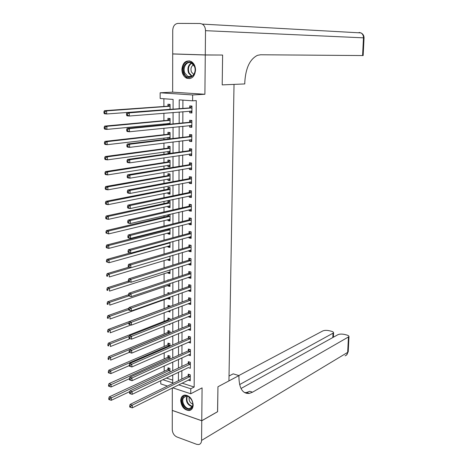 <?xml version="1.0" encoding="UTF-8"?>
<svg xmlns="http://www.w3.org/2000/svg" width="468" height="468" viewBox="0 0 468 468"><rect width="100%" height="100%" fill="white"/><g stroke="black" fill="none" stroke-linecap="round" stroke-linejoin="round"><path stroke-width="0.7" d="M181.876 69.463C182.04 73.64 183.602 76.553 186.574 78.191C191.693 79.507 194.688 76.805 195.554 70.077C195.408 65.959 193.892 63.063 191.002 61.378C185.767 59.945 182.725 62.642 181.876 69.463M180.701 400.719C181.485 406.821 184.298 410.103 189.142 410.559C191.664 410.079 193.009 408.207 193.173 404.943C192.418 398.894 189.645 395.595 184.854 395.056C182.239 395.501 180.859 397.385 180.701 400.719M173.078 109.173L173.096 99.409L160.161 98.479L160.15 92.781L192.652 94.951L192.617 100.819L179.232 99.854L179.209 108.711M175.131 53.984L172.698 53.966L172.657 92.155L160.15 92.781M172.312 387.972L172.282 410.401L201.766 420.714L202.082 387.873L190.745 393.769L172.645 387.808M167.445 386.094L160.764 383.889L160.752 380.677M163.882 98.748L163.894 106.488M163.899 113.233L163.911 120.662M163.911 123.897L163.911 124.792M163.917 128.214L163.923 134.731M163.929 138.013L163.929 139.599M163.935 143.073L163.94 148.701M163.946 152.03L163.946 154.288M163.952 157.821L163.958 162.56M163.958 165.941L163.964 168.866M163.97 172.452L163.97 176.325M163.975 179.747L163.981 183.333M163.981 186.972L163.987 189.985M163.993 193.454L163.993 197.689M163.999 201.375L164.005 203.545M164.005 207.061L164.011 211.934M164.016 215.672L164.016 217.012M164.022 220.568L164.028 226.073M164.034 229.858L164.034 230.379M164.034 233.982L164.046 240.102M164.052 247.297L164.057 254.025M164.063 260.512L164.075 267.842M164.081 273.634L164.093 281.555M164.098 286.668L164.104 295.168M164.11 299.602L164.122 308.599M164.128 312.747L164.133 321.311M164.139 326.202L164.151 333.936M164.157 339.552L164.163 346.478M164.169 352.808L164.174 358.927M164.186 365.97L164.192 371.294M220.264 55.031L205.276 54.99L172.698 53.966M217.55 411.694L217.953 386.755L217.602 411.664L201.766 420.714M166.269 378.045L172.733 380.127M169.948 372.042L169.948 368.445L167.953 367.819L167.953 369.416M169.954 359.126L169.954 356.113L167.953 355.51L167.953 357.113M169.96 346.115L169.96 343.693L167.953 343.108L167.953 344.729M169.966 333.005L169.966 331.192L167.953 330.624L167.953 332.257M168.819 324.336L169.972 324.652L169.972 323.874M169.972 319.802L169.972 318.597L167.953 318.053L167.953 319.697M167.953 311.296L169.978 312.016L169.978 310.53M169.978 306.499L169.978 305.914L167.953 305.393L167.953 307.043M167.948 298.227L167.948 298.777L169.983 299.286L169.983 297.086M169.913 293.126L167.948 292.646L167.948 293.816M167.948 285.357L167.948 285.977L169.989 286.469L169.989 283.544M168.784 279.999L167.948 279.805L167.948 280.279M167.948 272.399L167.948 273.09L169.995 273.558L169.995 269.896M167.948 259.348L167.948 260.114L170.001 260.559L170.007 256.142M167.948 246.203L167.948 247.04L170.007 247.461L170.013 242.289M167.948 232.959L167.948 233.877L170.013 234.275L170.019 228.331M167.948 228.864L167.948 229.25M167.948 219.627L167.948 220.615L170.024 220.99L170.024 214.584L169.258 214.449M167.942 214.754L167.948 215.953M167.942 206.195L167.942 207.26L170.03 207.611L170.03 201.158L167.942 200.819L167.942 202.568M167.942 192.664L167.942 193.81L170.036 194.138L170.036 187.633L167.942 187.317L167.942 189.078M167.942 179.033L167.942 180.262L170.042 180.566L170.048 174.014L167.942 173.722L167.942 175.494M167.942 165.303L167.942 166.614L170.048 166.889L170.054 160.29L167.942 160.027L167.942 161.811M167.942 151.474L167.942 152.861L170.054 153.118L170.059 146.472L167.942 146.227L167.942 148.028M170.059 138.861L170.065 132.543L167.942 132.327L167.942 134.146M168.392 139.06L167.942 139.014L167.942 137.539M170.071 124.19L170.071 118.521L167.936 118.328L167.936 120.159M167.936 123.505L167.936 124.394M170.077 109.401L170.077 104.387L167.936 104.224L167.936 106.066M182.052 383.134L194.156 387.042L196.262 100.579L192.617 100.819M182.906 100.117L182.877 108.43M182.865 111.706L182.818 122.938M182.807 126.266L182.766 137.335M182.754 140.722L182.707 151.626M182.695 155.06L182.655 165.807M182.643 169.299L182.602 179.882M182.584 183.421L182.549 193.857M182.532 197.443L182.497 207.722M182.479 211.361L182.438 221.487M182.426 225.172L182.385 235.147M182.374 238.885L182.339 248.707M182.321 252.492L182.286 262.174M182.268 265.999L182.233 275.535M182.216 279.414L182.181 288.803M182.169 292.722L182.134 301.977M182.116 305.937L182.081 315.052M182.064 319.059L182.029 328.033M182.017 332.081L181.982 340.92M181.964 345.01L181.929 353.714M181.917 357.85L181.882 366.421M181.865 370.597L181.836 379.039M188.189 380.086L190.254 380.8L190.289 374.815L188.224 374.166L188.212 375.786M188.259 367.544L190.33 368.304L190.365 362.279L188.294 361.653L188.282 363.285M188.329 354.914L190.406 355.727L190.447 349.654L188.364 349.046L188.352 350.69M188.405 342.19L190.488 343.056L190.523 336.937L188.434 336.352L188.429 338.013M188.475 329.378L188.475 329.718L190.564 330.291L190.605 324.131L188.51 323.569L188.499 325.242M188.546 316.473L188.546 316.889L190.646 317.439L190.687 311.238L188.581 310.693L188.569 312.378M188.622 303.475L188.616 303.966L190.728 304.493L190.768 298.245L188.651 297.73L188.645 299.421M188.698 290.382L188.692 290.95L190.809 291.459L190.85 285.164L188.727 284.667L188.715 286.375M188.768 277.196L188.768 277.84L190.891 278.325L190.932 271.984L188.803 271.51L188.791 273.23M188.844 263.917L188.838 264.636L190.973 265.099L191.014 258.71L188.873 258.26L188.867 259.992M188.92 250.538L188.914 251.334L191.055 251.772L191.096 245.343L188.949 244.916L188.943 246.659M188.996 237.06L188.99 237.937L191.137 238.352L191.178 231.871L189.025 231.473L189.019 233.228M189.072 223.482L189.066 224.441L191.225 224.833L191.266 218.304L189.101 217.924L189.095 219.697M189.148 209.804L189.142 210.846L191.307 211.208L191.348 204.639L189.183 204.282L189.171 206.066M189.23 196.022L189.218 197.151L191.394 197.49L191.435 190.868L189.259 190.54L189.248 192.336M189.306 182.14L189.3 183.351L191.482 183.667L191.523 176.998L189.335 176.693L189.324 178.501M189.382 168.158L189.376 169.451L191.564 169.744L191.605 163.022L189.417 162.747L189.405 164.566M189.464 154.066L189.458 155.452L191.652 155.715L191.693 148.941L189.493 148.689L189.481 150.526M189.546 139.868L189.534 141.342L191.74 141.582L191.786 134.761L189.575 134.532L189.563 136.381M189.622 125.564L189.616 127.126L191.827 127.337L191.874 120.463L189.657 120.27L189.645 122.13M189.704 111.156L189.698 112.806L191.921 112.993L191.962 106.066L189.733 105.897L189.727 107.769M222.616 55.101L222.201 84.889L234.023 84.392L228.94 380.911L217.953 386.755L238.961 375.588L238.926 377.249C239.23 388.58 242.722 393.957 249.403 393.389L252.539 392.178L348.988 336.667C349.064 335.977 348.233 335.398 346.49 334.936L344.425 334.433C341.745 333.889 339.581 333.976 337.919 334.696L240.997 388.51M172.657 92.155L204.896 94.273L205.276 54.99M204.896 94.273L192.652 94.951M194.156 387.042L190.774 388.773L190.745 393.769M162.823 379.688L172.727 382.906L172.739 374.95M172.745 370.726L172.756 362.045M172.762 357.856L172.774 349.04M172.78 344.898L172.791 335.942M172.797 331.841L172.809 322.745M172.815 318.685L172.827 309.453M172.827 305.44L172.844 296.063M172.844 292.09L172.856 282.573M172.862 278.647L172.873 268.983M172.879 265.099L172.891 255.288M172.897 251.456L172.908 241.494M172.914 237.703L172.926 227.594M172.932 223.85L172.949 213.583M172.949 209.898L172.967 199.473M172.967 195.835L172.984 185.252M172.99 181.666L173.002 170.925M173.008 167.386L173.02 156.487M173.025 153.001L173.037 141.933M173.043 138.505L173.055 127.273M173.061 123.897L173.078 112.495M178.641 384.831L190.774 388.773M179.197 111.998L179.162 123.295M179.156 126.647L179.121 137.773M179.109 141.178L179.08 152.141M179.069 155.598L179.039 166.397M179.028 169.907L178.998 180.549M178.987 184.111L178.957 194.594M178.946 198.204L178.916 208.535M178.905 212.197L178.875 222.37M178.87 226.079L178.84 236.106M178.829 239.862L178.799 249.736M178.788 253.539L178.758 263.268M178.747 267.117L178.723 276.699M178.712 280.595L178.682 290.037M178.671 293.974L178.647 303.27M178.636 307.254L178.606 316.415M178.595 320.44L178.571 329.46M178.56 333.526L178.53 342.412M178.519 346.519L178.495 355.27M178.483 359.424L178.46 368.035M178.443 372.23L178.419 380.712M190.148 379.168L188.189 380.145M170.059 138.756L167.942 139.014M170.054 152.568L167.942 152.861M170.048 166.269L167.942 166.614M170.042 179.876L167.942 180.262M170.036 193.383L167.942 193.81M170.03 206.797L167.942 207.26M170.024 220.112L167.948 220.615M170.019 233.333L167.948 233.877M170.007 246.46L167.948 247.04M170.001 259.494L167.948 260.114M169.995 272.434L167.948 273.09M169.989 285.281L167.948 285.977M169.983 298.046L167.948 298.777M169.978 310.711L167.953 311.483M130.426 392.705L129.572 392.406L129.583 393.494L130.437 393.793L130.426 392.705L132.116 391.617L190.02 364.198L187.943 363.566L129.969 390.874L132.116 391.617L132.14 394.331L188.259 367.667M190.417 354.153L188.329 355.107M190.499 341.541L188.399 342.459M190.575 328.834L188.475 329.718M190.657 316.046L188.546 316.889M190.733 303.165L188.616 303.966M190.815 290.183L188.692 290.95M190.897 277.114L188.768 277.84M190.979 263.952L188.838 264.636M191.061 250.696L188.914 251.334M191.143 237.34L188.99 237.937M191.231 223.885L189.066 224.441M191.313 210.337L189.142 210.846M191.4 196.683L189.218 197.151M191.482 182.929L189.3 183.351M191.57 169.077L189.376 169.451M191.658 155.124L189.458 155.452M191.745 141.061L189.534 141.342M191.833 126.892L189.616 127.126M191.921 112.624L189.698 112.806M189.938 376.728L187.873 376.079L130.116 404.399L132.251 405.159L190.277 376.436M130.572 406.259L129.718 405.949L129.73 407.031L130.584 407.335L130.572 406.259L132.251 405.159L132.28 407.856L190.26 379.179M187.873 376.079L189.382 374.529M130.116 404.399L129.718 405.949M130.584 407.335L132.28 407.856M169.135 368.193L167.614 369.697L109.202 396.911L111.255 397.648L111.296 400.292L129.788 391.57M169.948 370.042L109.594 398.713L108.775 398.42L108.792 399.479L109.611 399.777L109.594 398.713M111.296 400.292L109.611 399.777M108.775 398.42L109.202 396.911M190.02 364.198L190.359 363.911M187.943 363.566L189.481 362.01M129.969 390.874L129.572 392.406M130.437 393.793L132.14 394.331M190.096 351.579L188.013 350.971L129.823 377.249L131.976 377.963L190.435 351.298M130.279 379.051L129.42 378.764L129.431 379.858L130.291 380.145L130.279 379.051L131.976 377.963L132.005 380.706L190.417 354.077M188.013 350.971L189.587 349.403M129.823 377.249L129.42 378.764M130.291 380.145L132.005 380.706M190.172 338.873L188.083 338.282L129.671 363.519L131.836 364.209L190.517 338.598M130.133 365.292L131.836 364.209L131.865 366.97L129.285 366.116L130.145 366.397L130.133 365.292L129.267 365.011L129.285 366.116M190.499 341.4L131.865 366.97L130.145 366.397M188.083 338.282L189.698 336.708M129.671 363.519L129.267 365.011M169.164 355.873L167.608 357.394L108.98 383.625L111.039 384.333L111.086 387.007L129.443 378.682M169.954 357.722L109.372 385.398L108.547 385.111L108.564 386.182L109.389 386.469L109.372 385.398M111.086 387.007L109.389 386.469M108.547 385.111L108.98 383.625M169.2 343.471L167.608 344.998L108.751 370.235L110.822 370.925L110.869 373.616L129.279 365.613M169.96 345.314L110.822 370.925L109.149 371.984L108.324 371.709L108.342 372.785L109.167 373.06L109.149 371.984M110.869 373.616L109.167 373.06M108.324 371.709L108.751 370.235M169.235 330.987L167.608 332.52L108.529 356.745L110.606 357.412L110.647 360.12L129.326 352.351M169.966 332.824L110.606 357.412L108.927 358.465L108.096 358.201L108.114 359.284L108.945 359.553L108.927 358.465M108.945 359.553L108.114 359.284M108.096 358.201L108.529 356.745M190.248 326.073L188.154 325.506L129.525 349.678L131.695 350.345L190.593 325.804M129.987 351.421L131.695 350.345L131.724 353.129L129.133 352.264L129.999 352.533L129.987 351.421L129.121 351.152L129.133 352.264M190.575 328.624L131.724 353.129L129.999 352.533M188.154 325.506L189.803 323.92M129.525 349.678L129.121 351.152M169.27 318.41L167.602 319.954L108.301 343.155L110.384 343.799L110.43 346.525L130.075 338.727M129.186 336.404L110.384 343.799L108.699 344.846L107.862 344.588L107.886 345.682L108.716 345.94L108.699 344.846M108.716 345.94L107.886 345.682M107.862 344.588L108.301 343.155M192.102 407.376C188.768 413.595 179.098 403.504 182.789 397.736C186.018 391.429 195.87 401.544 192.102 407.376M183.462 397.923C181.017 401.667 185.369 409.33 189.534 408.564L192.079 406.838C194.548 403.135 190.248 395.466 186.106 396.156L183.462 397.923M189.265 397.121C188.627 400.421 189.797 402.767 192.775 404.153M183.942 395.244L182.105 397.028C179.074 401.679 184.486 411.185 189.651 410.225L191.16 409.734M184.129 73.382C180.139 64.847 190.856 57.084 194.419 66.087C198.426 74.798 187.574 82.333 184.129 73.382M194.39 66.357L191.459 63.034C186.913 60.471 182.28 67.649 184.866 73.107L187.902 76.489C192.371 78.928 196.975 71.826 194.39 66.357M193.53 64.83C191.114 66.339 190.412 68.743 191.424 72.043L193.81 74.529M189.324 60.834C183.503 62.139 181.52 66.503 183.38 73.921L187.159 78.121L189.862 78.636M229.022 376.026L233.187 373.844L238.961 375.588M247.233 392.71L246.197 393.301M201.766 420.767L172.282 410.448L172.265 429.653C172.534 433.14 174.078 435.579 176.898 436.966L196.677 444.325L198.76 444.541C200.532 444.103 201.474 442.728 201.579 440.417L201.766 420.767L217.602 411.711M239.622 384.591L333.59 332.859C333.666 332.192 332.871 331.642 331.204 331.204L329.185 330.706C326.565 330.18 324.418 330.262 322.739 330.964L238.844 375.547M244.583 392.623L246.572 392.506L249.713 391.301L252.539 392.178M205.276 54.931L222.616 55.048L222.201 84.889L244.776 83.936L244.817 81.988C245.7 68 249.924 59.114 257.488 55.329L260.594 54.768L362.583 55.552L363.472 37.838L205.505 30.672L205.276 54.931L172.698 53.908L172.727 30.332C173.037 26.126 174.775 23.815 177.934 23.4L200.123 23.494L202.293 24.096C204.358 25.447 205.429 27.641 205.505 30.672M359.956 32.854L359.091 32.438L360.927 32.906C362.647 33.93 363.496 35.574 363.472 37.838L364.051 37.873L363.156 55.546L362.583 55.552M190.33 313.186L188.224 312.642L129.373 335.731L131.549 336.375L190.675 312.922M129.835 337.446L131.549 336.375L131.578 339.177L128.981 338.305L129.847 338.563L129.835 337.446L128.963 337.188L128.981 338.305M190.657 315.76L131.578 339.177L129.847 338.563M188.224 312.642L189.92 311.039M129.373 335.731L128.963 337.188M169.311 305.744L167.602 307.3L108.073 329.46L110.167 330.075L110.208 332.83L130.964 324.985M129.221 321.674L131.409 322.294L190.412 300.199L188.3 299.678L129.221 321.674L128.823 324.236L129.7 324.488L129.689 323.359L128.811 323.107L110.167 330.075L108.471 331.122L107.634 330.87L107.652 331.976L108.488 332.221L108.471 331.122M108.488 332.221L107.652 331.976M107.634 330.87L108.073 329.46M190.412 300.199L190.757 299.941M129.689 323.359L131.409 322.294L131.438 325.114L128.823 324.236M190.739 302.802L131.438 325.114L129.7 324.488M188.3 299.678L190.031 298.069M128.858 308.236L107.839 315.66L109.939 316.251L109.986 319.024L169.983 297.625M169.352 292.986L168.784 293.524M128.665 309.605L109.939 316.251L108.243 317.292L107.4 317.052L107.418 318.164L108.26 318.398L108.243 317.292M108.26 318.398L107.418 318.164M107.4 317.052L107.839 315.66M190.488 287.124L188.37 286.627L129.069 307.511L131.262 308.096L190.839 286.872M129.537 309.155L131.262 308.096L131.292 310.945L128.671 310.062L129.548 310.296L129.537 309.155L128.659 308.921L128.671 310.062M190.821 289.75L131.292 310.945L129.548 310.296M188.37 286.627L190.154 285M129.069 307.511L128.659 308.921M128.501 294.776L107.611 301.755L109.717 302.316L109.764 305.113L169.989 284.79M128.729 295.934L109.717 302.316L108.009 303.352L107.166 303.124L107.184 304.241L108.026 304.469L108.009 303.352M108.026 304.469L107.184 304.241M107.166 303.124L107.611 301.755M190.57 273.955L188.44 273.476L128.911 293.231L131.116 293.793L190.921 273.704M129.379 294.846L131.116 293.793L131.145 296.665L128.513 295.77L129.396 295.998L129.379 294.846L128.501 294.624L128.513 295.77M190.903 276.606L131.145 296.665L129.396 295.998M188.44 273.476L190.271 271.838M128.911 293.231L128.501 294.624M128.355 281.139L107.377 287.738L109.489 288.276L109.535 291.096L169.995 271.873M129.589 281.923L109.489 288.276L107.775 289.306L106.926 289.089L106.95 290.213L107.792 290.435L107.775 289.306M107.792 290.435L106.95 290.213M106.926 289.089L107.377 287.738M190.488 263.396L190.985 263.525M190.651 260.688L188.516 260.231L128.758 278.84L130.97 279.373L191.002 260.448M129.226 280.42L130.97 279.373L130.999 282.268L128.355 281.367L129.238 281.578L129.226 280.42L128.343 280.209L128.355 281.367M190.985 263.367L130.999 282.268L129.238 281.578M188.516 260.231L190.4 258.582M128.758 278.84L128.343 280.209M170.001 259.015L169.515 258.874M128.688 267.257L107.137 273.616L109.26 274.125L109.307 276.968L170.001 258.857M130.788 267.743L109.26 274.125L107.541 275.149L106.692 274.944L106.71 276.079L107.558 276.284L107.541 275.149M107.558 276.284L106.71 276.079M106.692 274.944L107.137 273.616M190.447 250.082L191.067 250.257M190.733 247.32L188.592 246.893L128.601 264.332L130.818 264.841L191.084 247.086M129.074 265.882L130.818 264.841L130.847 267.754L128.197 266.848L129.086 267.053L129.074 265.882L128.185 265.678L128.197 266.848M191.067 250.029L130.847 267.754L129.086 267.053M188.592 246.893L190.529 245.226M128.601 264.332L128.185 265.678M170.007 245.975L169.404 245.794M130.086 252.995L106.897 259.377L109.032 259.869L109.079 262.729L170.007 245.753M170.013 242.857L109.032 259.869L107.301 260.887L106.452 260.688L106.47 261.834L107.324 262.027L107.301 260.887M107.324 262.027L109.079 262.729L106.47 261.834M106.452 260.688L106.897 259.377M190.406 236.668L191.149 236.89M191.079 233.713L188.926 233.304L190.821 233.86L188.668 233.45L128.443 249.713L130.671 250.193L191.166 233.631M128.916 251.228L130.671 250.193L130.701 253.129L128.039 252.211L128.928 252.404L128.916 251.228L128.021 251.035L128.039 252.211M191.149 236.597L130.701 253.129L128.928 252.404M188.926 233.304L190.657 231.777M128.443 249.713L128.021 251.035M170.019 232.842L169.293 232.608M168.591 228.694L167.597 229.466L106.657 245.033L108.798 245.495L108.845 248.379L170.019 232.549M170.019 229.636L167.597 229.466L169.662 229.858L108.798 245.495L107.067 246.507L106.207 246.32L106.23 247.473L107.084 247.66L107.067 246.507M107.084 247.66L108.845 248.379L106.71 247.911L106.23 247.473M106.207 246.32L106.657 245.033M190.371 223.148L191.231 223.429M190.897 220.299L188.739 219.919L128.285 234.971L130.519 235.422L191.254 220.077M128.758 236.451L130.519 235.422L130.549 238.387L128.314 237.931L127.875 237.457L128.77 237.639L128.758 236.451L127.863 236.27L127.875 237.457M191.236 223.066L130.549 238.387L128.77 237.639M188.739 219.919L190.798 218.223M128.285 234.971L127.863 236.27M170.024 219.615L169.182 219.328M169.662 214.519L167.585 216.169L106.417 230.578L108.564 231.011L108.611 233.912L170.024 219.258M170.024 216.321L108.564 231.011L106.821 232.017L105.967 231.841L105.984 233.005L106.844 233.175L106.821 232.017M167.602 216.163L169.685 216.532L167.585 216.169M106.844 233.175L108.611 233.912L105.984 233.005M105.967 231.841L106.417 230.578M190.33 209.529L191.318 209.869M190.985 206.64L188.815 206.283L128.121 220.112L130.367 220.533L191.336 206.423M128.595 221.557L130.367 220.533L130.397 223.523L128.156 223.096L127.711 222.587L128.612 222.756L128.595 221.557L127.7 221.387L127.711 222.587M191.318 209.43L130.397 223.523L128.612 222.756M188.815 206.283L190.938 204.569M128.121 220.112L127.7 221.387M170.03 206.294L169.065 205.943M169.726 201.105L167.585 202.779L106.172 216.005L108.33 216.409L108.377 219.34L170.03 205.867M170.03 202.907L108.33 216.409L106.581 217.409L105.715 217.246L105.739 218.416L106.599 218.579L106.581 217.409M106.599 218.579L108.377 219.34L106.224 218.93L105.739 218.416M105.715 217.246L106.172 216.005M190.289 195.799L191.4 196.209M191.067 192.874L188.891 192.541L127.963 205.136L130.215 205.528L191.424 192.664M128.437 206.546L130.215 205.528L130.244 208.541L127.992 208.143L127.548 207.593L128.448 207.751L128.437 206.546L127.536 206.388L127.548 207.593M191.406 195.7L130.244 208.541L128.448 207.751M188.891 192.541L191.084 190.815M127.963 205.136L127.536 206.388M170.036 192.874L168.954 192.459M169.796 187.598L167.585 189.283L105.926 201.316L108.09 201.69L108.137 204.645L170.036 192.377M170.036 189.4L108.09 201.69L106.335 202.685L105.47 202.533L105.487 203.715L106.353 203.867L106.335 202.685M106.353 203.867L108.137 204.645L105.979 204.264L105.487 203.715M105.47 202.533L105.926 201.316M190.254 181.964L191.488 182.444M191.155 179.01L188.967 178.706L127.799 190.037L130.057 190.394L191.511 178.811M128.273 191.406L130.057 190.394L130.092 193.43L127.828 193.068L127.384 192.477L128.291 192.623L128.273 191.406L127.372 191.26L127.384 192.477M191.488 181.865L130.092 193.43L128.291 192.623M188.967 178.706L191.236 176.957M127.799 190.037L127.372 191.26M170.042 179.361L168.837 178.87M169.872 173.991L167.579 175.693L105.68 186.51L107.851 186.861L107.897 189.832L170.042 178.788M170.042 175.792L107.851 186.861L106.09 187.844L105.218 187.709L105.242 188.896L106.107 189.037L106.09 187.844M106.107 189.037L107.897 189.832L105.733 189.481L105.242 188.896M105.218 187.709L105.68 186.51M190.213 168.018L191.576 168.579M191.236 165.046L189.043 164.765L127.629 174.816L129.905 175.143L191.599 164.847M128.109 176.149L129.905 175.143L129.934 178.203L127.665 177.869L127.214 177.237L128.127 177.372L128.109 176.149L127.202 176.015L127.214 177.237M191.576 167.924L129.934 178.203L128.127 177.372M189.043 164.765L191.394 162.993M127.629 174.816L127.202 176.015M170.048 165.748L168.726 165.181M169.948 160.278L167.579 162.004L105.429 171.592L107.611 171.908L107.658 174.909L170.048 165.105M170.054 162.08L107.611 171.908L105.838 172.885L104.967 172.762L104.99 173.961L105.862 174.09L105.838 172.885M105.862 174.09L107.658 174.909L105.481 174.582L104.99 173.961M104.967 172.762L105.429 171.592M190.172 153.96L191.658 154.615M191.324 150.971L189.125 150.714L127.466 159.465L129.747 159.763L191.687 150.784M127.945 160.764L129.747 159.763L129.776 162.852L127.501 162.548L127.05 161.875L127.963 161.998L127.945 160.764L127.033 160.641L127.05 161.875M191.664 153.878L129.776 162.852L127.963 161.998M189.125 150.714L191.5 148.976M127.466 159.465L127.033 160.641M169.978 146.513L167.573 148.216L105.177 156.546L107.365 156.833L107.418 159.857L170.054 151.316M170.054 152.036L168.609 151.38M170.059 148.274L107.365 156.833L105.587 157.81L104.715 157.693L104.733 158.904L105.61 159.021L105.587 157.81M105.61 159.021L107.418 159.857L105.23 159.565L104.733 158.904M104.715 157.693L105.177 156.546M190.131 139.797L191.745 140.54M191.412 136.796L189.201 136.562L127.296 143.992L129.589 144.261L191.775 136.609M127.782 145.25L129.589 144.261L129.618 147.367L127.331 147.098L126.881 146.385L127.793 146.496L127.782 145.25L126.863 145.144L126.881 146.385M191.751 139.733L129.618 147.367L127.793 146.496M189.201 136.562L191.587 134.866M127.296 143.992L126.863 145.144M170.065 132.655L167.573 134.322L104.926 141.383L107.119 141.64L107.172 144.688L170.065 137.428M170.065 138.224L168.492 137.475M170.065 134.363L107.119 141.64L105.335 142.605L104.458 142.506L104.481 143.723L105.358 143.828L105.335 142.605M105.358 143.828L107.172 144.688L104.978 144.425L104.481 143.723M104.458 142.506L104.926 141.383M190.09 125.518L191.833 126.366M191.5 122.511L189.283 122.306L127.132 128.39L129.431 128.624L191.862 122.329M127.612 129.607L129.431 128.624L129.46 131.76L127.161 131.52L126.705 130.771L127.629 130.864L127.612 129.607L126.693 129.513L126.705 130.771M191.839 125.477L129.46 131.76L127.629 130.864M189.283 122.306L191.675 120.645M127.132 128.39L126.693 129.513M170.071 118.697L167.573 120.329L104.668 126.097L106.874 126.325L106.926 129.396L170.071 123.441M168.375 123.464L169.814 124.213M170.071 120.352L106.874 126.325L105.084 127.284L104.2 127.191L104.224 128.425L105.101 128.513L105.084 127.284M105.101 128.513L106.926 129.396L104.721 129.168L104.224 128.425M104.2 127.191L104.668 126.097M190.049 111.127L191.927 112.08M191.587 108.114L189.359 107.938L126.957 112.659L129.267 112.864L191.95 107.944M127.448 113.835L129.267 112.864L129.297 116.023L126.992 115.818L126.535 115.023L127.46 115.105L127.448 113.835L126.524 113.753L126.535 115.023M191.933 111.115L129.297 116.023L127.46 115.105M189.359 107.938L191.763 106.324M126.957 112.659L126.524 113.753M169.995 104.651L167.567 106.23L104.411 110.688L106.622 110.881L106.675 113.981L170.077 109.342M168.252 109.342L168.568 109.512M170.077 106.23L106.622 110.881L104.826 111.834L103.943 111.758L103.96 112.999L104.844 113.075L104.826 111.834M104.844 113.075L106.675 113.981L104.463 113.782L103.96 112.999M103.943 111.758L104.411 110.688M190.195 376.529L188.124 375.88M167.866 369.509L169.861 370.135M167.614 369.697L169.603 370.328M190.271 364.005L188.194 363.379M190.347 351.392L188.271 350.784M190.429 338.686L188.341 338.101M167.866 357.207L169.866 357.809M167.608 357.394L169.609 357.997M167.866 344.817L169.872 345.402M167.608 344.998L169.615 345.589M167.866 332.344L169.878 332.906M167.608 332.52L169.621 333.087M190.505 325.892L188.411 325.33M167.866 319.779L169.147 320.124M167.602 319.954L168.772 320.27M192.137 406.733C187.276 404.849 185.521 401.322 186.867 396.162M187.282 396.226C186.053 401.135 187.738 404.51 192.33 406.347M187.902 76.489L191.734 76.442L188.586 73.031C187.177 68.539 188.089 65.187 191.33 62.975M191.751 63.192C188.616 65.327 187.732 68.568 189.095 72.914L192.132 76.214M201.579 440.417L347.665 352.375L348.426 337.282M332.806 337.539L332.994 333.485M348.239 351.503L347.665 352.375C347.496 354.206 346.63 355.352 345.062 355.815M364.051 37.873L364.045 37.885C364.028 35.562 362.987 33.907 360.927 32.906L202.293 24.096M190.587 313.01L188.481 312.466M190.669 300.029L188.557 299.508M190.751 286.954L188.627 286.457M190.833 273.792L188.703 273.312M190.915 260.53L188.779 260.073M190.997 247.168L188.85 246.735M168.615 242.676L169.919 242.939M168.193 242.793L169.656 243.085M167.854 229.326L169.925 229.718M191.16 220.153L189.002 219.773M167.854 216.029L169.931 216.397M191.248 206.499L189.078 206.142M167.854 202.638L169.942 202.983M167.585 202.779L169.673 203.118M191.336 192.74L189.16 192.406M167.854 189.154L169.948 189.476M167.585 189.283L169.679 189.604M191.418 178.881L189.236 178.577M167.848 175.564L169.954 175.863M167.579 175.693L169.685 175.991M191.506 164.917L189.312 164.637M167.848 161.881L169.96 162.156M167.579 162.004L169.685 162.273M191.576 153.837L191.266 153.802M191.593 150.854L189.394 150.597M167.848 148.099L169.966 148.344M167.573 148.216L169.691 148.461M169.65 151.234L169.966 151.275M191.664 139.686L191.307 139.651M191.681 136.679L189.47 136.451M167.848 134.211L169.972 134.433M167.573 134.322L169.697 134.544M169.609 137.346L169.972 137.381M191.751 125.43L191.33 125.389M191.769 122.4L189.552 122.195M167.842 120.223L169.978 120.416M167.573 120.329L169.703 120.522M169.551 123.347L169.978 123.388M191.839 111.062L191.324 111.021M191.857 108.009L189.634 107.839M167.842 106.131L169.983 106.294M167.567 106.23L169.709 106.4M169.463 109.249L169.983 109.296M191.681 407.4L189.534 408.564M193.565 74.424L193.881 74.418M246.572 392.506L249.403 393.389M333.391 337.212L333.59 332.859M346.49 355.06L348.227 351.737L348.988 336.667M190.915 220.293L188.756 219.913M191.014 206.628L188.85 206.271M167.614 202.767L169.703 203.112M191.114 192.863L188.937 192.529M167.626 189.271L169.72 189.593M191.213 178.998L189.025 178.688M167.638 175.681L169.744 175.974M191.307 165.029L189.119 164.748M167.649 161.986L169.761 162.256M191.406 150.953L189.207 150.696M167.661 148.192L169.779 148.438M191.511 136.773L189.3 136.545M167.673 134.298L169.796 134.521M191.611 122.481L189.394 122.283M167.684 120.305L169.82 120.498M191.71 108.09L189.487 107.915M167.696 106.207L169.837 106.371"/></g></svg>
